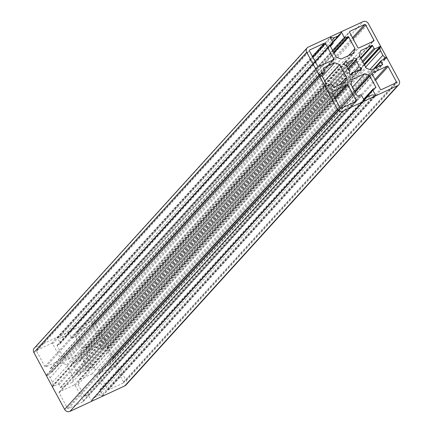 <?xml version="1.0" encoding="UTF-8"?>
<svg xmlns="http://www.w3.org/2000/svg" width="433" height="433" viewBox="0 0 433 433"><rect width="100%" height="100%" fill="white"/><g stroke="black" fill="none" stroke-linecap="round" stroke-linejoin="round"><path stroke-width="0.32" stroke-dasharray="2.17 1.62" d="M58.807 337.837A4.086 3.729 42.3 0 0 61.795 337.756L66.081 335.764A4.086 3.729 42.3 0 0 67.185 334.953A4.086 3.729 42.3 0 0 67.943 333.594L68.636 332.441L71.477 337.702A0.817 0.747 42.3 0 0 72.549 338.097L75.153 336.885A0.493 0.449 -137.7 0 1 75.797 337.123L82.108 348.798L80.733 353.507L68.36 359.255L63.467 357.458L57.156 345.783A0.493 0.449 -137.7 0 1 57.335 345.166L59.938 343.954A0.817 0.747 42.3 0 0 60.241 342.925L57.394 337.664L58.807 337.837L330.812 38.51M57.806 337.475L330.319 37.59M57.394 337.664L330.227 37.422M63.467 357.458L336.3 57.221M68.36 359.255L341.193 59.018M80.733 353.507L353.566 53.27M82.108 348.798L348.543 55.603M68.636 332.441L340.944 32.778M68.225 332.631L341.058 32.394M84.992 347.791L76.771 332.576A0.817 0.747 -137.7 0 1 77.069 331.548L91.736 324.734A0.817 0.747 -137.7 0 1 92.803 325.129L101.03 340.343A0.817 0.747 -137.7 0 1 100.732 341.372L86.064 348.186A0.817 0.747 -137.7 0 1 84.992 347.791L357.826 47.554M75.174 385.446L83.401 400.66A0.817 0.747 -137.7 0 1 83.098 401.694L68.43 408.508A0.817 0.747 -137.7 0 1 67.364 408.113L59.137 392.899A0.817 0.747 -137.7 0 1 59.435 391.87L74.103 385.056A0.817 0.747 -137.7 0 1 75.174 385.446L335.423 99.054M123.259 383.032L108.591 389.846A0.817 0.747 -137.7 0 1 107.525 389.456L99.298 374.242A0.817 0.747 -137.7 0 1 99.595 373.208L114.263 366.399A0.817 0.747 -137.7 0 1 115.33 366.789L123.557 382.003A0.817 0.747 -137.7 0 1 123.259 383.032L396.092 82.795M87.98 371.13L85.128 370.08A6.127 5.597 -137.7 0 1 84.619 370.74A6.127 5.597 -137.7 0 1 80.056 372.434L79.255 375.184L76.23 374.074L77.031 371.325A6.127 5.597 -137.7 0 1 74.189 366.069L71.337 365.024L72.187 362.112L75.044 363.157A6.127 5.597 -137.7 0 1 75.548 362.497A6.127 5.597 -137.7 0 1 80.11 360.803L80.911 358.059L83.937 359.168L83.136 361.912A6.127 5.597 -137.7 0 1 85.978 367.173L88.83 368.218L87.98 371.13L360.813 70.888M88.83 368.218L359.466 70.395M85.978 367.173L354.026 72.192M83.136 361.912L348.522 69.865M83.937 359.168L347.796 68.804M80.911 358.059L353.745 57.816M80.11 360.803L347.131 66.958M75.044 363.157L345.675 65.334M72.187 362.112L345.02 61.87M71.337 365.024L344.17 64.782M74.189 366.069L347.022 65.827M77.031 371.325L349.864 71.088M76.23 374.074L349.063 73.832M79.255 375.184L352.089 74.941M80.056 372.434L350.822 74.476M85.128 370.08L356.846 71.072M107.308 348.04A4.086 3.729 42.3 0 0 107.665 351.022L110.069 355.471A4.086 3.729 42.3 0 0 112.434 357.517L113.663 358.313L108.591 360.667A0.817 0.747 42.3 0 0 108.293 361.696L109.755 364.402A0.493 0.449 -137.7 0 1 109.571 365.019L98.313 370.247L93.42 368.451L86.481 355.617L87.861 350.909L99.114 345.68A0.493 0.449 -137.7 0 1 99.758 345.913L101.219 348.614A0.817 0.747 42.3 0 0 102.285 349.009L107.357 346.654L107.308 348.04L364.516 64.999M107.59 347.082L364.294 64.587M107.357 346.654L364.066 64.16M87.861 350.909L360.689 50.672M86.481 355.617L359.314 55.375M93.42 368.451L366.253 68.214M98.313 370.247L371.146 70.005M113.663 358.313L386.496 58.071M113.435 357.885L385.424 58.569M101.36 395.399A4.086 3.729 42.3 0 0 98.372 395.486L94.085 397.478A4.086 3.729 42.3 0 0 92.987 398.284A4.086 3.729 42.3 0 0 92.224 399.643L91.531 400.796L88.689 395.535A0.817 0.747 42.3 0 0 87.618 395.145L85.014 396.352A0.493 0.449 -137.7 0 1 84.37 396.119L78.059 384.439L79.434 379.73L91.807 373.982L96.7 375.779L103.011 387.459A0.493 0.449 -137.7 0 1 102.832 388.076L100.229 389.283A0.817 0.747 42.3 0 0 99.926 390.317L102.773 395.578L101.36 395.399L374.193 95.163M102.361 395.767L375.195 95.525M102.773 395.578L375.606 95.336M96.7 375.779L354.908 91.634M91.807 373.982L352.473 87.13M79.434 379.73L352.267 79.493M78.059 384.439L350.892 84.202M91.531 400.796L364.364 100.559M91.942 400.606L364.775 100.369M52.858 385.197A4.086 3.729 42.3 0 0 52.501 382.22L50.098 377.771A4.086 3.729 42.3 0 0 47.733 375.72L46.504 374.929L51.576 372.569A0.817 0.747 42.3 0 0 51.873 371.541L50.417 368.84A0.493 0.449 -137.7 0 1 50.596 368.223L61.854 362.995L66.747 364.786L73.686 377.625L72.311 382.328L61.053 387.562A0.493 0.449 -137.7 0 1 60.409 387.324L58.948 384.623A0.817 0.747 42.3 0 0 57.881 384.233L52.81 386.588L52.858 385.197L325.692 84.96M52.577 386.16L325.41 85.918M52.81 386.588L325.643 86.346M72.311 382.328L345.139 82.091M73.686 377.625L340.116 84.424M66.747 364.786L324.739 80.874M61.854 362.995L322.179 76.517M46.504 374.929L319.337 74.687M46.737 375.351L319.565 75.115M36.908 350.205L51.576 343.391A0.817 0.747 -137.7 0 1 52.647 343.786L60.874 359A0.817 0.747 -137.7 0 1 60.571 360.029L45.903 366.843A0.817 0.747 -137.7 0 1 44.837 366.448L36.61 351.233A0.817 0.747 -137.7 0 1 36.908 350.205L309.384 50.363M125.895 385.072A4.086 3.729 42.3 0 0 126.301 380.731L95.547 323.852A4.086 3.729 42.3 0 0 90.199 321.892L35.371 347.363A4.086 3.729 42.3 0 0 34.272 348.17M61.795 337.756L331.9 40.518M60.241 342.925L333.074 42.683M59.938 343.954L330.406 46.315M57.335 345.166L329.951 45.162M57.156 345.783L329.989 45.541M75.797 337.123L334.005 52.972M75.153 336.885L333.686 52.382M72.549 338.097L333.123 51.343M71.477 337.702L332.593 50.358M67.943 333.594L340.776 33.357M66.081 335.764L332.825 42.223M76.771 332.576L349.599 32.34M86.064 348.186L358.897 47.944M100.732 341.372L373.565 41.13M101.03 340.343L372.467 41.638M92.803 325.129L353.057 38.732M91.736 324.734L352.527 37.747M77.069 331.548L349.539 31.706M83.401 400.66L354.833 101.961M74.103 385.056L334.893 98.069M59.435 391.87L331.911 92.023M59.137 392.899L331.97 92.657M67.364 408.113L340.197 107.871M68.43 408.508L341.264 108.266M83.098 401.694L355.931 101.452M108.591 389.846L381.424 89.609M123.557 382.003L394.993 83.304M115.33 366.789L375.584 80.392M114.263 366.399L375.054 79.407M99.595 373.208L372.071 73.366M99.298 374.242L372.126 74M107.525 389.456L380.353 89.214M107.665 351.022L365.658 67.11M102.285 349.009L362.973 62.141M101.219 348.614L362.437 61.156M99.758 345.913L360.976 58.455M99.114 345.68L360.657 57.865M109.571 365.019L382.404 64.777M109.755 364.402L381.744 65.085M108.293 361.696L374.967 68.235M108.591 360.667L381.424 60.431M112.434 357.517L383.118 59.646M110.069 355.471L369.896 69.545M98.372 395.486L371.205 95.244M99.926 390.317L363.942 99.779M100.229 389.283L373.062 89.046M102.832 388.076L375.665 87.834M103.011 387.459L375.005 88.143M84.37 396.119L357.203 95.877M85.014 396.352L357.847 96.115M87.618 395.145L360.451 94.903M88.689 395.535L361.523 95.298M92.224 399.643L364.234 100.315M94.085 397.478L366.919 97.236M52.501 382.22L325.335 81.978M57.881 384.233L330.715 83.991M58.948 384.623L331.781 84.386M60.409 387.324L333.242 87.087M61.053 387.562L333.886 87.32M50.596 368.223L323.213 68.219M50.417 368.84L323.245 68.598M51.873 371.541L324.707 71.304M51.576 372.569L321.254 75.802M47.733 375.72L320.566 75.483M50.098 377.771L322.931 77.529M51.576 343.391L312.366 56.404M36.61 351.233L309.443 50.997M44.837 366.448L317.67 66.211M45.903 366.843L318.737 66.601M60.571 360.029L333.405 59.792M60.874 359L332.306 60.301M52.647 343.786L312.897 57.389M35.371 347.363L308.204 47.121M90.199 321.892L363.027 21.65M95.547 323.852L368.38 23.615M126.301 380.731L399.134 80.489M60.16 343.791L330.433 46.369M57.205 345.263L330.038 45.021M67.185 334.953L332.961 42.477M100.949 341.209L373.782 40.967M76.847 331.71L349.68 31.468M59.218 392.033L332.051 91.791M83.32 401.532L356.153 101.29M123.475 382.875L396.309 82.633M99.379 373.37L372.207 73.134M75.548 362.497L348.381 62.26M84.619 370.74L357.452 70.503M109.706 364.922L382.534 64.679M108.374 360.83L373.744 68.804M100.007 389.446L363.677 99.287M102.962 387.979L375.795 87.737M92.987 398.284L364.056 99.985M50.466 368.321L323.294 68.078M51.798 372.407L321.302 75.829M36.691 350.367L309.525 50.125M60.793 359.866L333.621 59.63"/><path stroke-width="0.65" d="M331.64 37.601A4.086 3.729 42.3 0 0 334.628 37.514L338.915 35.522A4.086 3.729 42.3 0 0 340.013 34.716A4.086 3.729 42.3 0 0 340.776 33.357L341.469 32.204L344.311 37.465A0.817 0.747 42.3 0 0 345.382 37.855L347.986 36.648A0.493 0.449 -137.7 0 1 348.63 36.881L354.941 48.561L353.566 53.27L341.193 59.018L336.3 57.221L329.989 45.541A0.493 0.449 -137.7 0 1 330.168 44.924L332.771 43.717A0.817 0.747 42.3 0 0 333.074 42.683L330.227 37.422L331.64 37.601L330.812 38.51M330.319 37.59L330.639 37.233M348.543 55.603L354.941 48.561M340.944 32.778L341.469 32.204M357.826 47.554L349.599 32.34A0.817 0.747 -137.7 0 1 349.902 31.306L364.57 24.492A0.817 0.747 -137.7 0 1 365.636 24.887L373.863 40.101A0.817 0.747 -137.7 0 1 373.565 41.13L358.897 47.944A0.817 0.747 -137.7 0 1 357.826 47.554M348.008 85.209L356.229 100.424A0.817 0.747 -137.7 0 1 355.931 101.452L341.264 108.266A0.817 0.747 -137.7 0 1 340.197 107.871L331.97 92.657A0.817 0.747 -137.7 0 1 332.268 91.628L346.936 84.814A0.817 0.747 -137.7 0 1 348.008 85.209L335.423 99.054M396.092 82.795L381.424 89.609A0.817 0.747 -137.7 0 1 380.353 89.214L372.126 74A0.817 0.747 -137.7 0 1 372.429 72.971L387.097 66.157A0.817 0.747 -137.7 0 1 388.163 66.552L396.39 81.767A0.817 0.747 -137.7 0 1 396.092 82.795M361.663 67.976L360.813 70.888L357.956 69.843A6.127 5.597 -137.7 0 1 357.452 70.503A6.127 5.597 -137.7 0 1 352.89 72.197L352.089 74.941L349.063 73.832L349.864 71.088A6.127 5.597 -137.7 0 1 347.022 65.827L344.17 64.782L345.02 61.87L347.872 62.92A6.127 5.597 -137.7 0 1 348.381 62.26A6.127 5.597 -137.7 0 1 352.944 60.566L353.745 57.816L356.77 58.926L355.969 61.675A6.127 5.597 -137.7 0 1 358.811 66.931L361.663 67.976L359.466 70.395M354.026 72.192L358.811 66.931M348.522 69.865L355.969 61.675M347.796 68.804L356.77 58.926M347.131 66.958L352.944 60.566M345.675 65.334L347.872 62.92M350.822 74.476L352.89 72.197M356.846 71.072L357.956 69.843M380.142 47.803A4.086 3.729 42.3 0 0 380.499 50.78L382.902 55.229A4.086 3.729 42.3 0 0 385.267 57.28L386.496 58.071L381.424 60.431A0.817 0.747 42.3 0 0 381.127 61.459L382.583 64.16A0.493 0.449 -137.7 0 1 382.404 64.777L371.146 70.005L366.253 68.214L359.314 55.375L360.689 50.672L371.947 45.438A0.493 0.449 -137.7 0 1 372.591 45.676L374.052 48.377A0.817 0.747 42.3 0 0 375.119 48.767L380.19 46.412L380.142 47.803L364.516 64.999M364.294 64.587L380.423 46.84M364.066 64.16L380.19 46.412M385.424 58.569L386.263 57.649M374.193 95.163A4.086 3.729 42.3 0 0 371.205 95.244L366.919 97.236A4.086 3.729 42.3 0 0 365.815 98.047A4.086 3.729 42.3 0 0 365.057 99.406L364.364 100.559L361.523 95.298A0.817 0.747 42.3 0 0 360.451 94.903L357.847 96.115A0.493 0.449 -137.7 0 1 357.203 95.877L350.892 84.202L352.267 79.493L364.64 73.745L369.533 75.542L375.844 87.217A0.493 0.449 -137.7 0 1 375.665 87.834L373.062 89.046A0.817 0.747 42.3 0 0 372.759 90.075L375.606 95.336L374.193 95.163M354.908 91.634L369.533 75.542M352.473 87.13L364.64 73.745M325.692 84.96A4.086 3.729 42.3 0 0 325.335 81.978L322.931 77.529A4.086 3.729 42.3 0 0 320.566 75.483L319.337 74.687L324.409 72.333A0.817 0.747 42.3 0 0 324.707 71.304L323.245 68.598A0.493 0.449 -137.7 0 1 323.429 67.981L334.687 62.753L339.58 64.549L346.519 77.383L345.139 82.091L333.886 87.32A0.493 0.449 -137.7 0 1 333.242 87.087L331.781 84.386A0.817 0.747 42.3 0 0 330.715 83.991L325.643 86.346L325.692 84.96M340.116 84.424L346.519 77.383M324.739 80.874L339.58 64.549M322.179 76.517L334.687 62.753M309.741 49.968L324.409 43.154A0.817 0.747 -137.7 0 1 325.475 43.544L333.702 58.758A0.817 0.747 -137.7 0 1 333.405 59.792L318.737 66.601A0.817 0.747 -137.7 0 1 317.67 66.211L309.443 50.997A0.817 0.747 -137.7 0 1 309.741 49.968L309.384 50.363M307.105 47.928L34.272 348.17A4.086 3.729 42.3 0 0 33.866 352.511L64.62 409.385A4.086 3.729 42.3 0 0 69.973 411.35L124.796 385.879A4.086 3.729 42.3 0 0 125.895 385.072L398.728 84.83A4.086 3.729 42.3 0 0 399.134 80.489L368.38 23.615A4.086 3.729 42.3 0 0 363.027 21.65L308.204 47.121A4.086 3.729 42.3 0 0 307.105 47.928A4.086 3.729 42.3 0 0 306.699 52.269L337.453 109.148A4.086 3.729 42.3 0 0 342.801 111.108L397.629 85.637A4.086 3.729 42.3 0 0 398.728 84.83M331.9 40.518L334.628 37.514M330.406 46.315L332.771 43.717M334.005 52.972L348.63 36.881M333.686 52.382L347.986 36.648M333.123 51.343L345.382 37.855M332.593 50.358L344.311 37.465M332.825 42.223L338.915 35.522M372.467 41.638L373.863 40.101M353.057 38.732L365.636 24.887M352.527 37.747L364.57 24.492M349.539 31.706L349.902 31.306M354.833 101.961L356.229 100.424M334.893 98.069L346.936 84.814M331.911 92.023L332.268 91.628M394.993 83.304L396.39 81.767M375.584 80.392L388.163 66.552M375.054 79.407L387.097 66.157M372.071 73.366L372.429 72.971M365.658 67.11L380.499 50.78M362.973 62.141L375.119 48.767M362.437 61.156L374.052 48.377M360.976 58.455L372.591 45.676M360.657 57.865L371.947 45.438M381.744 65.085L382.583 64.16M374.967 68.235L381.127 61.459M383.118 59.646L385.267 57.28M369.896 69.545L382.902 55.229M363.942 99.779L372.759 90.075M375.005 88.143L375.844 87.217M364.234 100.315L365.057 99.406M321.254 75.802L324.409 72.333M312.366 56.404L324.409 43.154M332.306 60.301L333.702 58.758M312.897 57.389L325.475 43.544M124.796 385.879L397.629 85.637M69.973 411.35L342.801 111.108M64.62 409.385L337.453 109.148M33.866 352.511L306.699 52.269M330.433 46.369L332.993 43.554M332.961 42.477L340.013 34.716M373.744 68.804L381.202 60.593M363.677 99.287L372.84 89.209M364.056 99.985L365.815 98.047M321.302 75.829L324.626 72.17"/></g></svg>
